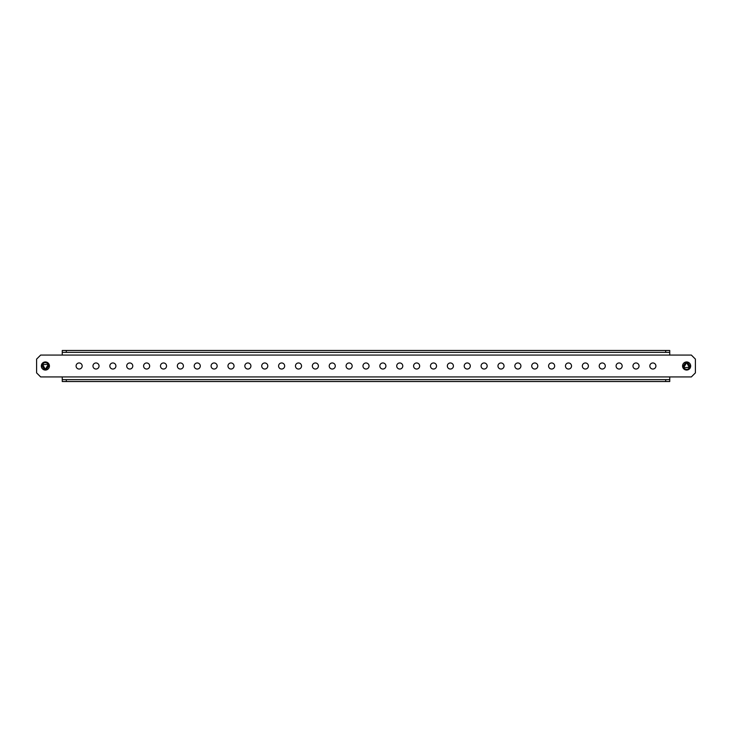 <?xml version="1.0" encoding="UTF-8"?>
<svg xmlns="http://www.w3.org/2000/svg" width="732" height="732" viewBox="0 0 732 732"><rect width="100%" height="100%" fill="white"/><g stroke="black" fill="none" stroke-linecap="round" stroke-linejoin="round"><path stroke-width="1.1" d="M49.428 366A4.053 4.053 0 0 1 45.375 370.053A4.053 4.053 0 0 1 41.321 366A4.053 4.053 0 0 1 45.375 361.947A4.053 4.053 0 0 1 49.428 366M682.572 366A4.053 4.053 0 0 0 686.625 370.053A4.053 4.053 0 0 0 690.679 366A4.053 4.053 0 0 0 686.625 361.947A4.053 4.053 0 0 0 682.572 366M649.833 366A3.038 3.038 0 0 0 652.871 369.038A3.038 3.038 0 0 0 655.909 366A3.038 3.038 0 0 0 652.871 362.962A3.038 3.038 0 0 0 649.833 366M632.96 366A3.038 3.038 0 0 0 635.998 369.038A3.038 3.038 0 0 0 639.036 366A3.038 3.038 0 0 0 635.998 362.962A3.038 3.038 0 0 0 632.96 366M616.088 366A3.038 3.038 0 0 0 619.126 369.038A3.038 3.038 0 0 0 622.163 366A3.038 3.038 0 0 0 619.126 362.962A3.038 3.038 0 0 0 616.088 366M599.215 366A3.038 3.038 0 0 0 602.253 369.038A3.038 3.038 0 0 0 605.291 366A3.038 3.038 0 0 0 602.253 362.962A3.038 3.038 0 0 0 599.215 366M582.333 366A3.038 3.038 0 0 0 585.371 369.038A3.038 3.038 0 0 0 588.409 366A3.038 3.038 0 0 0 585.371 362.962A3.038 3.038 0 0 0 582.333 366M565.461 366A3.038 3.038 0 0 0 568.499 369.038A3.038 3.038 0 0 0 571.536 366A3.038 3.038 0 0 0 568.499 362.962A3.038 3.038 0 0 0 565.461 366M548.588 366A3.038 3.038 0 0 0 551.626 369.038A3.038 3.038 0 0 0 554.664 366A3.038 3.038 0 0 0 551.626 362.962A3.038 3.038 0 0 0 548.588 366M531.716 366A3.038 3.038 0 0 0 534.753 369.038A3.038 3.038 0 0 0 537.791 366A3.038 3.038 0 0 0 534.753 362.962A3.038 3.038 0 0 0 531.716 366M514.834 366A3.038 3.038 0 0 0 517.872 369.038A3.038 3.038 0 0 0 520.909 366A3.038 3.038 0 0 0 517.872 362.962A3.038 3.038 0 0 0 514.834 366M497.961 366A3.038 3.038 0 0 0 500.999 369.038A3.038 3.038 0 0 0 504.037 366A3.038 3.038 0 0 0 500.999 362.962A3.038 3.038 0 0 0 497.961 366M481.089 366A3.038 3.038 0 0 0 484.127 369.038A3.038 3.038 0 0 0 487.164 366A3.038 3.038 0 0 0 484.127 362.962A3.038 3.038 0 0 0 481.089 366M464.216 366A3.038 3.038 0 0 0 467.254 369.038A3.038 3.038 0 0 0 470.292 366A3.038 3.038 0 0 0 467.254 362.962A3.038 3.038 0 0 0 464.216 366M447.334 366A3.038 3.038 0 0 0 450.372 369.038A3.038 3.038 0 0 0 453.41 366A3.038 3.038 0 0 0 450.372 362.962A3.038 3.038 0 0 0 447.334 366M430.462 366A3.038 3.038 0 0 0 433.5 369.038A3.038 3.038 0 0 0 436.537 366A3.038 3.038 0 0 0 433.5 362.962A3.038 3.038 0 0 0 430.462 366M413.589 366A3.038 3.038 0 0 0 416.627 369.038A3.038 3.038 0 0 0 419.665 366A3.038 3.038 0 0 0 416.627 362.962A3.038 3.038 0 0 0 413.589 366M396.717 366A3.038 3.038 0 0 0 399.754 369.038A3.038 3.038 0 0 0 402.783 366A3.038 3.038 0 0 0 399.754 362.962A3.038 3.038 0 0 0 396.717 366M379.835 366A3.038 3.038 0 0 0 382.873 369.038A3.038 3.038 0 0 0 385.91 366A3.038 3.038 0 0 0 382.873 362.962A3.038 3.038 0 0 0 379.835 366M362.962 366A3.038 3.038 0 0 0 366 369.038A3.038 3.038 0 0 0 369.038 366A3.038 3.038 0 0 0 366 362.962A3.038 3.038 0 0 0 362.962 366M346.09 366A3.038 3.038 0 0 0 349.127 369.038A3.038 3.038 0 0 0 352.165 366A3.038 3.038 0 0 0 349.127 362.962A3.038 3.038 0 0 0 346.09 366M329.217 366A3.038 3.038 0 0 0 332.246 369.038A3.038 3.038 0 0 0 335.283 366A3.038 3.038 0 0 0 332.246 362.962A3.038 3.038 0 0 0 329.217 366M312.335 366A3.038 3.038 0 0 0 315.373 369.038A3.038 3.038 0 0 0 318.411 366A3.038 3.038 0 0 0 315.373 362.962A3.038 3.038 0 0 0 312.335 366M295.463 366A3.038 3.038 0 0 0 298.5 369.038A3.038 3.038 0 0 0 301.538 366A3.038 3.038 0 0 0 298.5 362.962A3.038 3.038 0 0 0 295.463 366M278.59 366A3.038 3.038 0 0 0 281.628 369.038A3.038 3.038 0 0 0 284.666 366A3.038 3.038 0 0 0 281.628 362.962A3.038 3.038 0 0 0 278.59 366M261.708 366A3.038 3.038 0 0 0 264.746 369.038A3.038 3.038 0 0 0 267.784 366A3.038 3.038 0 0 0 264.746 362.962A3.038 3.038 0 0 0 261.708 366M244.836 366A3.038 3.038 0 0 0 247.873 369.038A3.038 3.038 0 0 0 250.911 366A3.038 3.038 0 0 0 247.873 362.962A3.038 3.038 0 0 0 244.836 366M227.963 366A3.038 3.038 0 0 0 231.001 369.038A3.038 3.038 0 0 0 234.039 366A3.038 3.038 0 0 0 231.001 362.962A3.038 3.038 0 0 0 227.963 366M211.09 366A3.038 3.038 0 0 0 214.128 369.038A3.038 3.038 0 0 0 217.166 366A3.038 3.038 0 0 0 214.128 362.962A3.038 3.038 0 0 0 211.09 366M194.209 366A3.038 3.038 0 0 0 197.247 369.038A3.038 3.038 0 0 0 200.284 366A3.038 3.038 0 0 0 197.247 362.962A3.038 3.038 0 0 0 194.209 366M177.336 366A3.038 3.038 0 0 0 180.374 369.038A3.038 3.038 0 0 0 183.412 366A3.038 3.038 0 0 0 180.374 362.962A3.038 3.038 0 0 0 177.336 366M160.464 366A3.038 3.038 0 0 0 163.501 369.038A3.038 3.038 0 0 0 166.539 366A3.038 3.038 0 0 0 163.501 362.962A3.038 3.038 0 0 0 160.464 366M143.591 366A3.038 3.038 0 0 0 146.629 369.038A3.038 3.038 0 0 0 149.667 366A3.038 3.038 0 0 0 146.629 362.962A3.038 3.038 0 0 0 143.591 366M126.709 366A3.038 3.038 0 0 0 129.747 369.038A3.038 3.038 0 0 0 132.785 366A3.038 3.038 0 0 0 129.747 362.962A3.038 3.038 0 0 0 126.709 366M109.837 366A3.038 3.038 0 0 0 112.874 369.038A3.038 3.038 0 0 0 115.912 366A3.038 3.038 0 0 0 112.874 362.962A3.038 3.038 0 0 0 109.837 366M92.964 366A3.038 3.038 0 0 0 96.002 369.038A3.038 3.038 0 0 0 99.04 366A3.038 3.038 0 0 0 96.002 362.962A3.038 3.038 0 0 0 92.964 366M76.091 366A3.038 3.038 0 0 0 79.129 369.038A3.038 3.038 0 0 0 82.167 366A3.038 3.038 0 0 0 79.129 362.962A3.038 3.038 0 0 0 76.091 366M669.753 379.633L669.753 381.528L665.699 381.528L665.699 379.633L669.753 379.633L669.753 376.934L40.653 376.934L36.6 372.881L36.6 359.119L40.653 355.066L669.753 355.066L669.753 352.367L665.699 352.367L665.699 350.472L669.753 350.472L669.753 352.367M669.753 376.934L691.347 376.934L695.4 372.881L695.4 359.119L691.347 355.066L669.753 355.066M62.247 352.367L62.247 350.472L66.301 350.472L66.301 352.367L62.247 352.367L62.247 355.066M66.301 350.472L665.699 350.472M66.301 352.367L665.699 352.367M62.247 376.934L62.247 379.633L66.301 379.633L66.301 381.528L62.247 381.528L62.247 379.633M665.699 381.528L66.301 381.528M665.699 379.633L66.301 379.633M689.251 367.281L686.973 363.237L686.277 363.237L684.054 367.08L684.402 367.684L689.251 367.281M689.745 367.281L689.937 366.65A3.376 3.376 0 0 1 688.849 368.544L689.745 367.281M683.258 366.22A3.376 3.376 0 0 1 683.249 366L684.402 368.544A3.376 3.376 0 0 1 683.313 366.65L684.054 367.08M689.196 367.08L690.002 366A3.376 3.376 0 0 1 689.992 366.22M684.402 367.684L684.402 368.544C685.884 369.633 687.366 369.633 688.849 368.544L688.849 367.684M690.002 366L687.714 362.807L685.536 362.807L683.249 366M686.277 363.237L685.536 362.807A3.376 3.376 0 0 1 687.714 362.807L686.973 363.237M42.749 364.719L45.027 368.763L45.723 368.763L47.946 364.92L47.598 364.316L42.749 364.719M42.255 364.719L42.063 365.35A3.376 3.376 0 0 1 43.151 363.456L42.255 364.719M48.742 365.78A3.376 3.376 0 0 1 48.751 366L47.598 363.456A3.376 3.376 0 0 1 48.687 365.35L47.946 364.92M42.804 364.92L41.998 366A3.376 3.376 0 0 1 42.008 365.78M47.598 364.316L47.598 363.456C46.116 362.367 44.634 362.367 43.151 363.456L43.151 364.316M41.998 366L44.286 369.193L46.464 369.193L48.751 366M45.723 368.763L46.464 369.193A3.376 3.376 0 0 1 44.286 369.193L45.027 368.763"/></g></svg>
